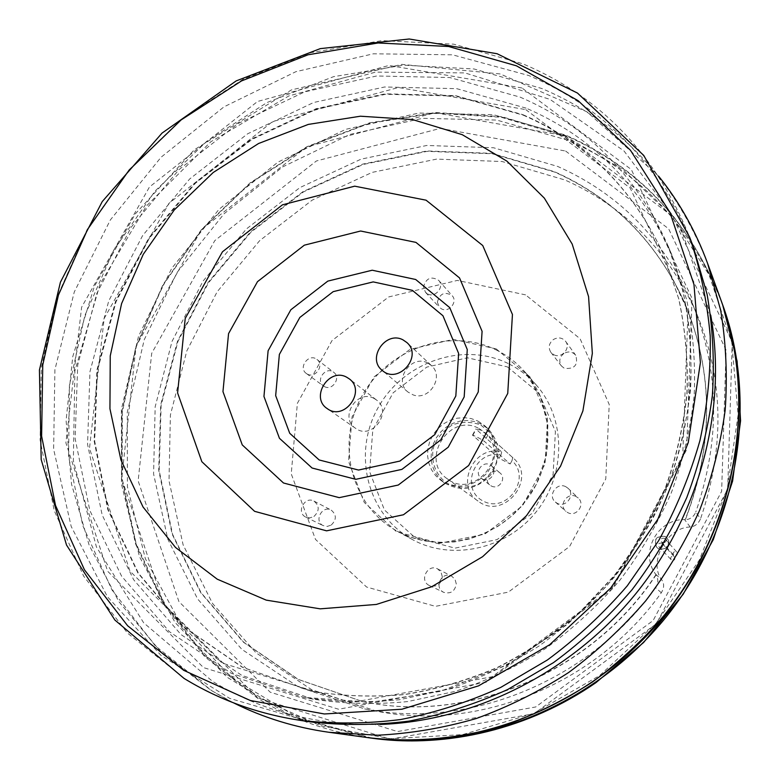<?xml version="1.0" encoding="UTF-8"?>
<svg xmlns="http://www.w3.org/2000/svg" width="780" height="780" viewBox="0 0 780 780"><rect width="100%" height="100%" fill="white"/><g stroke="black" fill="none" stroke-linecap="round" stroke-linejoin="round"><path stroke-width="0.58" stroke-dasharray="3.9 2.92" d="M665.008 536.416C656.263 535.597 653.484 539.224 656.643 547.316C662.356 553.858 673.033 544.303 667.036 537.995L665.008 536.416M661.303 592.771L655.619 587.701C658.369 583.489 658.534 579.199 656.117 574.821L655.619 574.158C639.405 552.669 657.491 518.758 684.596 519.617L685.21 519.597C713.924 444.054 713.651 371.602 684.372 302.24C656.321 241.264 612.973 197.73 554.356 171.649L491.897 153.338L426.816 150.959L362.739 164.102L302.991 191.636L250.556 231.845L208.006 282.565L177.499 341.221L160.69 404.878L158.72 470.33L172.117 534.095L200.655 592.566L243.301 642.135L298.087 679.38L362.407 701.474L298.467 679.458L243.721 642.233L201.084 592.702L172.555 534.261L159.169 470.535L161.128 405.122L177.928 341.494L208.416 282.877L250.936 232.186L303.342 191.997L363.061 164.492L427.108 151.359L492.151 153.738L554.57 172.048C613.158 198.11 656.477 241.624 684.518 302.562C713.778 371.885 714.051 444.298 685.357 519.792C690.368 519.256 693.839 516.682 695.77 512.08L700.528 518.837C698.295 523.77 694.863 526.51 690.251 527.046C666.812 527.046 647.683 562.731 662.025 580.213C664.384 583.947 664.141 588.13 661.303 592.771C596.076 684.655 477.896 731.737 376.526 711.165L311.747 689.744L256.064 652.86L212.501 603.408L183.115 544.85L169.006 480.821L170.401 415.009L186.81 350.922L217.113 291.837L259.613 240.708L312.166 200.148L372.167 172.38L436.605 159.12L502.096 161.509L564.983 179.995C624.956 206.758 668.947 251.531 696.959 314.32C723.694 379.48 724.883 447.652 700.528 518.837M655.951 574.665C591.396 673.023 467.191 724.308 362.066 701.405M525.574 294.869L457.324 280.42L388.625 296.965L331.968 340.655L297.365 403.357L291.252 473.899L315.49 539.409L366.6 587.028L435.454 606.343L508.326 592.137L569.585 546.497L605.758 479.008L609.219 404.459L580.096 338.744L525.574 294.869M655.619 587.701C588.871 681.72 468.029 729.914 364.63 708.913L298.594 687.053L241.897 649.399L197.613 598.942L167.807 539.204L153.582 473.918L155.161 406.809L172.009 341.455L202.976 281.18L246.353 229.008L299.939 187.57L361.091 159.139L426.767 145.47L493.526 147.742L557.642 166.423C618.803 193.557 663.673 239.138 692.26 303.176C719.53 369.642 720.71 439.286 695.77 512.08M656.117 574.821C591.601 673.111 467.483 724.367 362.407 701.474M721.198 300.797C690.446 222.544 638.615 167.495 565.715 135.671L501.852 116.698L435.445 112.534L369.535 122.831L306.93 146.679L250.185 182.783L201.542 229.466L162.922 284.758L135.944 346.437L121.885 412.025L121.602 478.803L135.535 543.904L163.547 604.285L204.906 656.867L258.141 698.695C291.496 718.936 328.253 731.942 368.413 737.704M564.983 136.198L622.928 169.611L671.96 216.479L709.088 274.93L731.757 342.274L738.104 414.999L727.233 489.031L699.377 559.952L655.99 623.425L599.644 675.558L533.832 713.291L462.628 734.614L390.302 738.709L320.97 725.926L258.268 697.632L205.189 655.931L163.936 603.505L135.993 543.309L122.099 478.394L122.372 411.791L136.393 346.378L163.293 284.866L201.805 229.72L250.331 183.154L306.93 147.157L369.359 123.367L435.084 113.119L501.306 117.273L564.983 136.198M565.188 135.827L672.331 216.197L732.215 342.166L727.701 489.138L656.35 623.737L534.008 713.729L390.273 739.177L258.053 698.032L163.605 603.769L121.709 478.481L136.032 346.291L201.532 229.476L306.784 146.806L435.113 112.72L565.188 135.827M368.131 737.666L292.461 716.635L226.873 677.099L175.051 622.459L139.493 556.774L121.505 484.341L121.378 409.461L138.547 336.2L171.736 268.33L219.034 209.293L278.021 162.094L345.764 129.324L418.88 113.051L493.496 114.728L565.373 134.999C638.44 166.891 690.349 222.066 721.1 300.534M523.234 115.167C586.589 142.652 633.457 189.345 663.838 255.235L678.795 298.915C685.435 329.579 688.204 361.062 687.082 393.383C683.699 425.802 676.387 457.704 665.155 489.089C651.758 519.782 634.9 548.623 614.572 575.591L580.076 612.3C554.512 634.159 526.978 652.606 497.484 667.631C467.22 680.521 436.293 689.5 404.693 694.561C373.103 697.359 342.127 696.248 311.785 691.226L242.765 667.358L183.963 626.974L138.489 573.28L108.381 510.023L94.653 441.1L97.432 370.393L116.084 301.606L149.37 238.173L195.458 183.183L252.096 139.386L316.534 109.132L385.622 94.273L455.812 96.096L523.234 115.167M522.98 114.709C586.375 142.194 633.272 188.916 663.663 254.845L678.639 298.555C685.279 329.238 688.048 360.75 686.926 393.081C683.533 425.519 676.221 457.45 664.979 488.855C651.573 519.577 634.706 548.428 614.367 575.416L579.842 612.154C554.258 634.033 526.705 652.49 497.182 667.534C466.908 680.423 435.952 689.413 404.332 694.483C372.723 697.281 341.738 696.169 311.376 691.148L242.307 667.261L183.476 626.847L137.982 573.125L107.855 509.827L94.127 440.856L96.905 370.11L115.586 301.285L148.882 237.803L195.01 182.783L251.677 138.957L316.154 108.673L385.281 93.805L455.51 95.628L522.98 114.709M525.769 109.609L630.172 188.038L688.018 311.356L682.734 455.52L612.202 587.867L492.063 676.786L351.293 702.595L222.047 663.039L129.968 571.116L89.495 448.363L104.159 318.454L168.958 203.346L272.561 121.592L398.502 87.506L525.769 109.609M526.081 108.127L456.739 88.666L384.618 86.989L313.697 102.482L247.63 133.799L189.657 179L142.574 235.667L108.732 300.963L89.963 371.69L87.565 444.308L102.17 515.005L133.663 579.764L180.95 634.53L241.907 675.441L313.306 699.182C344.146 703.901 375.58 704.701 407.599 701.591L455.227 691.373C486.584 680.891 516.584 666.685 545.23 648.736C572.734 628.836 597.675 605.923 620.051 580.008C640.663 552.679 657.813 523.468 671.473 492.385C682.978 460.61 690.553 428.288 694.2 395.431C695.565 362.661 693.03 330.7 686.605 299.53L671.931 255.05C640.916 185.708 592.293 136.734 526.081 108.127M309.533 721.763L229.661 698.373L161.031 655.434L107.386 596.671L71.185 526.451L53.635 449.299L54.902 369.73L74.276 291.983L110.331 219.97L161.07 157.228L223.938 106.889L295.903 71.672L373.444 53.791L452.546 54.814L528.801 75.533C605.212 107.971 660.017 164.989 693.215 246.597M491.244 485.94C498.79 490.347 506.99 478.228 500.029 472.973C492.726 466.43 482.196 479.476 490.132 485.228L491.244 485.94M510.178 463.983L511.973 460.668C531.999 478.462 506.591 513.981 483.093 501.014C459.293 488.992 474.854 449.153 500.945 455.013L499.151 458.318L510.178 463.983L484.419 441.402C479.505 438.165 475.527 436.078 472.505 435.142L499.151 458.318M478.978 428.512L484.731 432.461C511.466 454.321 474.308 500.341 447.301 478.813C419.104 460.18 449.592 411.889 478.978 428.512M480.656 430.014L476.102 429.253L501.667 451.942C474.415 444.171 454.389 485.599 478.033 501.062C503.441 521.303 538.102 478.384 512.957 457.811L487.783 435.201L480.656 430.014M480.86 425.032L491.702 434.284C496.606 442.913 498.157 452.302 496.353 462.452C492.463 472.105 486.047 479.563 477.106 484.828C467.366 488.104 457.889 487.939 448.666 484.331C436.137 476.57 430.258 461.819 433.631 446.93C437.492 437.434 443.83 430.063 452.624 424.827C462.218 421.512 471.637 421.58 480.86 425.032M477.955 421.083L484.955 425.919C497.757 440.222 498.537 455.851 487.276 472.797C473.08 487.373 457.636 489.908 440.963 480.402L435.649 475.634L431.545 469.794L428.815 463.135L427.586 455.969L427.908 448.627L429.751 441.451L433.046 434.752L437.639 428.834L443.303 423.979L449.806 420.391L456.846 418.236L464.1 417.622L471.247 418.587L477.955 421.083M481.094 423.94L474.435 421.463L467.337 420.498L460.132 421.102L453.141 423.238L446.686 426.796L441.051 431.623L436.498 437.492L433.231 444.142L431.398 451.279L431.087 458.562L432.305 465.68L435.026 472.29L439.111 478.101L444.376 482.84C460.951 492.277 476.278 489.772 490.376 475.303C501.55 458.474 500.779 442.962 488.046 428.747L481.094 423.94M507.4 366.883L538.912 393.032L555.399 431.447L553.108 474.484L532.233 513.26L497.055 539.614L454.994 548.135L414.784 537.381L384.423 509.954L369.603 471.627L372.801 429.946L393.139 392.798L426.757 367.117L467.386 357.786L507.4 366.883M508.141 363.5C462.745 341.075 402.704 362.3 377.783 408.232C352.238 453.814 367.322 514.937 412.142 539.389C451.123 561.171 505.898 549.637 535.967 512.119C566.319 474.815 566.056 418.84 536.542 385.33C528.499 376.135 519.032 368.862 508.141 363.5M324.421 386.568C332.446 391.228 341.357 377.588 333.733 372.314C325.923 365.83 315.061 380.328 323.485 385.993L324.421 386.568M331.198 525.076C336.687 519.733 336.697 514.751 331.207 510.12C322.286 504.972 313.726 520.894 322.94 525.515L327.249 526.442L331.198 525.076M456.271 583.84L455.023 579.325L451.698 576.186C442.211 570.794 433.553 587.223 443.303 592.127L443.771 592.361C450.801 594.136 454.974 591.298 456.271 583.84M576.264 496.626C567.548 491.624 558.149 505.118 565.978 511.397L567.703 512.577C576.235 517.53 585.712 504.494 578.263 498.049L576.264 496.626M563.94 353.457C559.465 357.113 558.626 361.286 561.434 365.976L564.291 368.287C574.567 369.349 578.37 365.02 575.728 355.29C572.452 351.604 568.532 350.99 563.94 353.457M437.365 302.123L439.364 307.281L441.568 308.909C449.056 313.024 458.094 301.714 452.147 295.659C444.776 291.262 439.842 293.416 437.365 302.123M501.667 451.942L500.945 455.013M511.973 460.668L512.713 457.597M482.323 478.949C490.015 483.434 498.391 471.061 491.293 465.709C483.853 459.03 473.099 472.358 481.192 478.218L482.323 478.949M307.32 374.088C315.549 378.856 324.724 364.825 316.924 359.424C308.919 352.784 297.736 367.702 306.374 373.503L307.32 374.088M313.93 516.487C319.585 510.978 319.605 505.85 313.979 501.101C304.834 495.817 296 512.207 305.458 516.945L309.865 517.891L313.93 516.487M442.328 576.791L441.051 572.149L437.639 568.922C427.898 563.375 418.967 580.3 428.981 585.341L429.458 585.585C436.693 587.408 440.983 584.474 442.328 576.791M565.948 486.798C556.978 481.669 547.287 495.573 555.341 502.027L557.115 503.236C565.89 508.336 575.669 494.89 568.006 488.26L565.948 486.798M553.819 354.734C561.581 358.985 571.106 348.153 565.597 341.338C562.243 337.555 558.207 336.94 553.478 339.476C548.867 343.249 547.999 347.548 550.885 352.365L553.819 354.734M427.772 294.002C435.464 298.214 444.756 286.572 438.672 280.361C431.096 275.866 426.036 278.099 423.472 287.05L425.51 292.334L427.772 294.002M658.895 546.76L659.519 547.228C662.405 547.521 663.341 546.322 662.337 543.631L661.693 543.143C658.788 542.861 657.852 544.06 658.895 546.76L671.746 560.303C674.505 560.586 675.392 559.445 674.427 556.881L673.813 556.413C671.044 556.14 670.157 557.281 671.161 559.855M661.479 541.827L662.123 542.324C664.999 542.626 665.944 541.427 664.969 538.756L664.297 538.239C661.411 537.947 660.475 539.146 661.479 541.827L674.222 555.633C676.962 555.925 677.859 554.794 676.923 552.24L676.289 551.743C673.54 551.46 672.652 552.601 673.608 555.165M658.651 548.867L656.809 547.482C653.65 539.399 656.428 535.772 665.164 536.601L667.192 538.181C670.088 546.224 667.231 549.783 658.651 548.867M427.801 363.07C411.245 353.798 392.925 380.552 407.979 392.048L413.234 394.933C429.39 401.027 444.532 376.613 431.447 365.606L427.801 363.07M374.098 398.463C356.996 388.674 338.91 417.778 355.592 428.317C371.836 440.71 393.13 411.762 376.447 399.965L374.098 398.463M565.607 151.037L668.645 228.784L726.082 350.132L721.636 491.361L653.123 620.548L535.694 706.972L397.566 731.552L270.192 692.182L178.903 601.575L138.148 480.87L151.691 353.35L214.793 240.63L316.387 160.982L440.242 128.388L565.607 151.037M722.621 304.707C692.094 226.804 640.565 171.99 568.025 140.264L496.655 120.061L422.565 118.326L349.957 134.413L282.672 166.9L224.104 213.739L177.157 272.347L144.242 339.719L127.247 412.464L127.432 486.817L145.363 558.724L180.745 623.932L232.245 678.161L297.404 717.405L372.528 738.27M329.092 732.303C286.192 726.18 247.046 712.276 211.633 690.602L155.395 645.947L111.949 589.885L82.768 525.593L68.582 456.329L69.43 385.32L84.825 315.598L113.812 249.99L155.035 191.09L206.797 141.239L267.072 102.511L333.528 76.674L403.494 65.169L474.035 68.971L541.915 88.54C619.603 121.699 674.837 180.024 707.635 263.503M710.726 315.12L679.604 224.65L623.981 150.94L550.027 99.382L464.831 72.891L375.541 72.14L288.873 95.95L210.785 141.775L146.416 206.008L100.006 284.164L74.89 371.065L73.359 460.834L96.457 547.024L143.666 622.81L212.53 681.359C262.324 711.594 318.221 725.956 380.211 724.454M520.124 97.13C587.291 125.999 636.607 175.597 668.08 245.924L682.958 291.067C689.471 322.706 692.026 355.163 690.631 388.45C686.907 421.834 679.195 454.672 667.485 486.983C653.582 518.583 636.149 548.282 615.176 576.079C592.42 602.423 567.06 625.726 539.097 645.976C509.983 664.228 479.505 678.688 447.652 689.354L399.272 699.748C366.766 702.936 334.864 702.127 303.576 697.34L231.182 673.247L169.426 631.712L121.592 576.147L89.807 510.451L75.143 438.74L77.707 365.089L96.847 293.358L131.235 227.126L179.01 169.611L237.803 123.698L304.785 91.826L376.681 75.982L449.806 77.542L520.124 97.13M521.957 87.974L388.966 65.442L257.546 101.478L149.438 187.024L81.617 307.203L65.891 442.845L107.62 571.204L203.453 667.573L338.578 709.234L486.223 682.256L612.475 588.822L686.605 449.728L692.075 298.477L631.312 169.523L521.957 87.974M299.471 720.252C257.517 713.719 219.219 699.826 184.567 678.561L127.54 633.136L83.606 576.059L54.229 510.608L40.111 440.095L41.291 367.78L57.223 296.761L86.931 229.895L129.031 169.806L181.798 118.891L243.175 79.238L310.801 52.66L381.976 40.638L453.716 44.177L522.766 63.785C600.298 96.505 655.912 154.274 689.608 237.081M495.973 349.83C507.166 355.31 516.886 362.778 525.145 372.216C555.457 406.624 555.652 464.266 524.355 502.739C493.34 541.437 436.946 553.39 396.923 531.014C350.893 505.898 335.566 443.05 361.92 396.133C387.611 348.855 449.339 326.878 495.973 349.83M496.168 348.894L453.375 339.31L409.9 349.421L373.912 376.994L352.072 416.773L348.523 461.389L364.25 502.427L396.649 531.804L439.686 543.309L484.79 534.115L522.581 505.772L545.035 464.11L547.541 417.924L529.913 376.808L496.168 348.894M472.748 435.435L476.102 429.253M487.783 435.201L484.419 441.402M655.619 574.158L662.025 580.213M690.251 527.046L684.596 519.617M364.63 708.913L376.526 711.165M692.26 303.176L696.959 314.32M671.931 255.05L668.08 245.924C702.556 327.746 698.383 430.238 653.328 517.452C639.766 541.954 624.01 565.022 606.06 586.658L567.587 624.322L506.844 665.116L440.135 691.431L371.163 702.195L303.576 697.34L313.306 699.182M447.301 478.813L478.033 501.062M484.731 432.461L512.957 457.811M440.963 480.402L444.376 482.84M484.955 425.919L488.046 428.747M536.542 385.33L525.145 372.216L540.511 396.776L547.872 425.412L546.419 455.598L536.192 484.633L521.654 505.898L510.471 517.004L497.845 526.354L484.097 533.725L469.55 538.951L454.545 541.915L439.433 542.578L424.573 540.94L410.299 537.04L396.923 531.014L412.142 539.389M233.522 702.838L211.214 690.456L159.949 650.803L118.882 601.653L89.183 545.298L71.516 484.117L66.095 420.498L72.735 356.704L94.331 286.494L135.252 213.954L194.288 149.77L291.476 89.895L401.837 64.379L500.194 73.944L587.057 111.862L658.7 176.28M481.192 478.218L490.132 485.228M491.293 465.709L500.029 472.973M472.505 435.142L475.898 428.902M306.374 373.503L323.485 385.993M316.924 359.424L333.733 372.314M305.789 517.12L323.271 525.691M313.979 501.101L331.207 510.12M429.458 585.585L443.771 592.361M437.639 568.922L451.698 576.186M555.341 502.027L565.978 511.397M568.006 488.26L578.263 498.049M550.885 352.365L561.434 365.976M565.597 341.338L575.728 355.29M425.51 292.334L439.364 307.281M438.672 280.361L452.147 295.659M664.969 538.756L676.923 552.24M662.337 543.631L674.427 556.881M431.447 365.606L406.897 342.566M407.979 392.048L382.219 370.383M376.447 399.965L349.186 378.807M355.592 428.317L327.249 408.613"/><path stroke-width="1.17" d="M721.198 300.797L721.295 301.07C757.789 400.881 736.944 525.574 664.258 615.703C591.464 705.754 473.947 752.388 368.696 737.743L368.413 737.704M658.7 176.28C679.477 202.166 695.789 231.241 707.635 263.503L721.1 300.534C757.633 400.433 736.768 525.262 663.995 615.498C642.496 640.458 618.579 662.678 592.264 682.139C564.866 699.816 536.114 714.08 506.005 724.942C460.307 738.709 413.41 742.901 368.131 737.666L329.092 732.303C295.064 727.516 263.211 717.697 233.522 702.838M689.608 237.081L693.215 246.597L707.041 294.05C712.803 327.132 714.577 360.945 712.374 395.489C707.85 430.092 699.328 464.081 686.809 497.484C672.087 530.146 653.835 560.888 632.053 589.709C608.478 617.068 582.27 641.384 553.439 662.649L507.653 689.53C475.576 704.028 442.728 714.548 409.09 721.1C375.404 725.332 342.215 725.546 309.533 721.763L299.471 720.252C257.351 713.7 218.858 699.738 183.982 678.366L114.904 620.071L66.534 545.054L41.184 459.586L39.429 369.983L60.43 282.165L102.248 201.581L162.045 133.088L236.184 80.906L320.287 48.623L409.198 39L497.065 53.723L577.463 93.054L643.734 155.415L689.608 237.081C700.352 268.7 707.226 301.694 710.219 336.053C710.902 370.861 707.46 405.756 699.904 440.739C690.017 475.381 676.231 508.735 658.564 540.793L627.256 585.829C603.262 613.665 576.605 638.41 547.277 660.056L500.721 687.414C468.117 702.166 434.733 712.881 400.569 719.55C366.346 723.859 332.641 724.093 299.471 720.252M462.189 134.657L506.942 161.158L544.342 198.13L572.159 244.023L588.578 296.663L592.342 353.35L582.894 410.943L560.557 466.148L526.471 515.707L482.606 556.706L431.555 586.813L376.36 604.442L320.219 608.839L266.224 600.132L217.21 579.169L175.539 547.472L143.023 506.971L120.919 459.927L109.941 408.74L110.253 355.846L121.592 303.605L143.276 254.28L174.272 209.947L213.242 172.477L258.55 143.51L308.315 124.41L360.399 116.21L412.513 119.564L462.189 134.657M426.075 200.187L482.742 245.534L512.441 314.496L507.741 393.452L468.644 465.514L403.445 514.771L326.576 530.839L254.602 511.329L201.845 461.702L177.596 392.896L185.221 318.415L222.476 251.784L282.477 204.818L354.695 186.176L426.075 200.187M415.954 242.395L459.527 277.924L482.089 331.305L478.238 391.989L448.217 447.203L398.268 485.043L339.202 497.65L283.501 482.995L242.258 444.912L222.963 391.619L228.559 333.616L257.498 281.658L304.337 245.173L360.613 231.016L415.954 242.395M403.084 339.924L406.897 342.566C423.209 356.558 398.034 384.94 382.219 370.383C366.502 358.39 385.788 330.281 403.084 339.924M346.739 377.247L349.186 378.807C366.6 391.102 344.194 421.551 327.249 408.613C309.845 397.625 328.887 367.048 346.739 377.247M368.696 737.743L372.528 738.27C477.116 752.827 593.785 706.524 666.042 617.146C738.192 527.68 758.872 403.874 722.621 304.707L721.295 301.07M707.635 263.503L720.71 310.421C726.063 343.054 727.545 376.34 725.156 410.29C720.515 444.269 711.994 477.623 699.601 510.364C685.084 542.383 667.134 572.52 645.762 600.775C622.645 627.617 596.973 651.514 568.727 672.448C539.331 691.46 508.511 706.817 476.278 718.517C443.596 728.003 410.738 733.561 377.715 735.208L329.092 732.303M380.211 724.454C474.962 721.012 572.101 672.292 636.285 593.112C700.157 513.688 727.321 408.466 710.726 315.12M516.438 65.812L448.598 46.498L378.066 42.978L308.041 54.785L241.498 80.935L181.067 119.964L129.119 170.099L87.672 229.252L58.432 295.074L42.754 364.981L41.613 436.118L55.516 505.45L84.435 569.77L127.666 625.794L183.739 670.342L250.36 700.518L324.392 713.973L401.944 709.225L478.579 685.854L549.656 644.738L610.682 588.071L657.842 519.236L688.272 442.504L700.401 362.661L693.966 284.505L669.962 212.453L630.445 150.248L578.194 100.737L516.438 65.812M415.691 279.494L449.758 307.651L467.269 349.557L464.178 396.913L440.788 439.881L401.915 469.375L355.807 479.32L312.088 468.019L279.445 438.292L263.952 396.454L268.115 350.747L290.843 309.767L327.805 281.112L372.197 270.221L415.691 279.494M412.366 290.345L373.201 281.902L333.177 291.652L299.832 317.46L279.367 354.422L275.671 395.626L289.721 433.28L319.166 459.966L358.507 470.048L399.916 461.068L434.811 434.577L455.822 396.016L458.64 353.476L442.962 315.764L412.366 290.345M372.528 738.27C447.535 748.39 529.113 728.861 595.969 682.636L643.568 642.535L683.212 594.194L713.271 539.633L732.596 481.065L740.571 420.82L737.12 361.257L722.621 304.707"/></g></svg>
